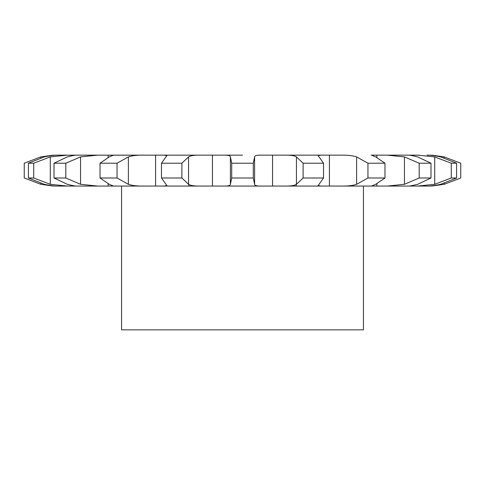 <?xml version="1.0" encoding="UTF-8"?>
<svg xmlns="http://www.w3.org/2000/svg" width="485" height="485" viewBox="0 0 485 485"><rect width="100%" height="100%" fill="white"/><g stroke="black" fill="none" stroke-linecap="round" stroke-linejoin="round"><path stroke-width="0.73" d="M66.124 155.158L223.415 155.151C228.017 155.036 230.345 155.618 230.405 156.904L230.405 184.306C230.345 185.591 228.017 186.179 223.415 186.058L155.588 186.058L164.227 186.058L166.852 185.537L161.475 177.995L181.887 177.995L188.562 184.306C190.617 185.591 194.533 186.179 200.323 186.058M242.5 155.151L223.415 155.151L242.5 155.151M230.405 156.904L231.709 163.215L253.291 163.215L254.595 156.904C254.655 155.618 256.983 155.036 261.585 155.151L284.677 155.151C290.466 155.036 294.383 155.618 296.438 156.904L303.113 163.215L303.113 177.995L296.438 184.306C294.383 185.591 290.466 186.179 284.677 186.058L363.441 186.058L363.441 329.849L121.559 329.849L121.559 186.058L155.582 186.058L155.582 155.151M303.113 163.215L323.525 163.215L318.148 155.673L320.773 155.151L284.677 155.151L329.418 155.151L329.418 186.058L284.677 186.058L320.773 186.058L318.148 185.537L323.525 177.995L303.113 177.995M418.876 155.158L408.212 155.151C409.407 155.036 412.559 155.618 417.67 156.904L430.989 163.215L419.185 163.215L404.441 156.904L387.339 155.151L408.212 155.151L371.48 155.151L375.711 156.904L384.975 163.215L367.945 163.215L356.62 156.904C352.801 155.618 347.715 155.036 341.361 155.151L329.418 155.151M428.922 155.151L432.578 155.248L444.151 156.904L460.75 163.215L460.75 177.995L444.151 184.306L432.578 185.961L428.922 186.058L432.578 185.961M52.422 155.248L56.078 155.151L52.422 155.248L40.849 156.904L24.25 163.215L24.25 177.995L40.849 184.306L52.422 185.961L56.078 186.058L52.422 185.961M28.421 163.215L33.72 163.215L50.288 156.904L67.385 155.151L58.012 155.151C54.853 155.036 50.294 155.618 44.347 156.904L28.421 163.215L28.421 177.995L44.347 184.306C50.294 185.591 54.853 186.179 58.012 186.058L143.639 186.058L113.52 186.058L109.289 184.306L100.025 177.995L117.055 177.995L128.379 184.306C132.199 185.591 137.285 186.179 143.639 186.058L143.639 186.058M212.436 155.151L212.442 186.058L212.436 155.151M296.25 155.151L284.677 155.151M200.323 155.151L164.227 155.151L166.852 155.673L161.475 163.215L181.887 163.215L188.562 156.904C190.617 155.618 194.533 155.036 200.323 155.151L188.75 155.151M97.661 186.058L76.788 186.058C75.593 186.179 72.441 185.591 67.33 184.306L54.011 177.995L65.814 177.995L80.558 184.306L97.661 186.058M33.72 163.215L33.72 177.995L50.288 184.306L67.385 186.058L58.012 186.058M426.988 186.058L417.615 186.058L426.988 186.058C430.146 186.179 434.705 185.591 440.653 184.306L456.579 177.995L451.28 177.995L434.712 184.306L417.615 186.058L387.339 186.058L408.212 186.058C409.407 186.179 412.559 185.591 417.67 184.306L430.989 177.995L419.185 177.995L404.441 184.306L387.339 186.058L341.361 186.058L371.48 186.058L375.711 184.306L384.975 177.995L367.945 177.995L356.62 184.306C352.801 185.591 347.715 186.179 341.361 186.058M254.595 156.904L254.595 184.306C254.655 185.591 256.983 186.179 261.585 186.058L284.677 186.058M261.585 186.058L223.415 186.058L261.585 186.058M272.558 155.151L272.564 186.058M155.576 155.151L155.576 186.058M113.823 155.194L143.639 155.151C137.285 155.036 132.199 155.618 128.379 156.904L117.055 163.215L100.025 163.215L100.025 177.995M113.52 155.151L109.289 156.904L100.025 163.215M113.823 186.016L113.52 186.058M108.143 155.151L108.143 157.376M108.143 183.839L108.143 186.058M329.424 155.151L329.424 186.058M108.137 155.151L108.137 157.376M108.137 183.839L108.137 186.058M54.011 163.215L67.33 156.904C72.441 155.618 75.593 155.036 76.788 155.151L97.661 155.151L80.558 156.904L65.814 163.215L54.011 163.215L54.011 177.995M371.48 155.151L371.177 155.194M376.857 155.151L376.857 157.376M376.857 183.839L376.857 186.058M371.177 186.016L371.48 186.058M376.863 155.151L376.863 157.376M376.863 183.839L376.863 186.058M417.615 155.151L434.712 156.904L451.28 163.215L451.28 177.995M426.988 155.151C430.146 155.036 434.705 155.618 440.653 156.904L456.579 163.215L451.28 163.215M296.25 186.058L296.25 184.433M253.291 163.215L253.291 177.995L231.709 177.995L230.405 184.306M253.291 177.995L254.595 184.306M33.72 177.995L28.421 177.995M231.709 163.215L231.709 177.995M181.887 163.215L181.887 177.995M161.475 163.215L161.475 177.995M117.055 163.215L117.055 177.995M323.525 163.215L323.525 177.995M367.945 163.215L367.945 177.995M65.814 163.215L65.814 177.995M384.975 163.215L384.975 177.995M419.185 163.215L419.185 177.995M430.989 163.215L430.989 177.995M456.579 163.215L456.579 177.995M188.562 156.904L188.562 184.306M296.438 156.904L296.438 184.306M128.379 156.904L128.379 184.306M356.62 156.904L356.62 184.306M80.558 156.904L80.558 184.306M404.441 156.904L404.441 184.306M50.288 156.904L50.288 184.306M434.712 156.904L434.712 184.306M40.849 156.904L40.849 157.855M40.849 183.354L40.849 184.306M444.151 156.904L444.151 157.855M444.151 183.354L444.151 184.306M67.385 155.151L58.012 155.151M432.578 155.248L428.958 155.151M188.75 184.433L188.75 186.058"/></g></svg>
